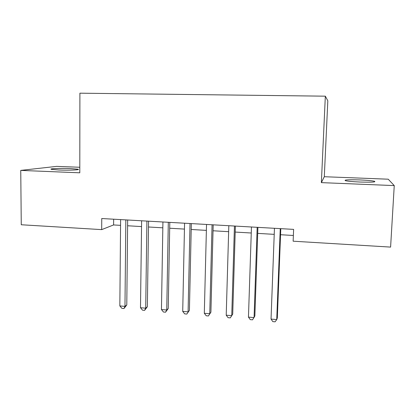 <?xml version="1.0" encoding="UTF-8"?>
<svg xmlns="http://www.w3.org/2000/svg" width="415" height="415" viewBox="0 0 415 415"><rect width="100%" height="100%" fill="white"/><g stroke="black" fill="none" stroke-linecap="round" stroke-linejoin="round"><path stroke-width="0.62" d="M58.899 170C68.9 170.43 81.143 169.896 77.968 169.211L70.374 168.552C60.751 168.142 48.327 168.635 51.419 169.346L58.899 170M360.194 182.035C371.456 182.367 376.218 182.107 374.48 181.267C371.84 180.681 366.86 180.224 359.546 179.913C348.496 179.586 343.781 179.845 345.415 180.686C347.915 181.262 352.843 181.708 360.194 182.035M79.799 167.266L56.658 166.374L20.75 170.404L21.264 224.754L101.685 229.62L113.596 224.946L120.563 225.35M324.297 176.723L321.366 182.631L394.25 185.593L388.222 179.197L324.297 176.723L327.819 100.819L325.334 96.176L79.903 93.183L79.789 172.806L20.75 170.404M394.25 185.593L390.598 247.096L293.135 241.198L293.623 229.381L101.748 218.529L101.685 229.62M321.366 182.631L325.334 96.176M127.602 225.765L141.541 226.58M148.492 226.989L162.83 227.83M169.688 228.229L184.442 229.096M191.201 229.49L206.38 230.382M213.035 230.771L228.649 231.684M235.201 232.068L251.262 233.007M257.71 233.386L274.222 234.356M280.556 234.724L293.369 235.476M113.643 219.203L113.596 224.946M280.255 228.624L276.732 319.576L271.037 319.078L274.45 228.297M280.794 228.655L277.329 317.968L276.732 319.576L275.093 321.817L272.821 321.62L271.037 319.078M257.175 227.321L254.068 317.605L248.455 317.117L251.459 226.995M257.917 227.363L254.857 316.028L252.528 319.835L250.287 319.638L248.455 317.117M234.449 226.035L231.746 315.659L226.217 315.182L228.821 225.719M235.383 226.087L232.716 314.114L230.294 317.885L228.089 317.688L226.217 315.182M212.065 224.769L209.751 313.75L204.31 313.273L206.525 224.453M213.191 224.831L210.903 312.225L208.397 315.96L206.224 315.768L204.31 313.273M210.903 312.225L208.397 315.96M190.023 223.519L188.088 311.862L182.719 311.395L184.566 223.213M191.331 223.597L189.411 310.368L186.817 314.067L184.68 313.88L182.719 311.395M189.411 310.368L186.817 314.067M168.308 222.295L166.742 310.005L161.451 309.549L162.929 221.989M169.797 222.378L168.231 308.537L166.742 310.005L165.559 312.199L163.448 312.013L161.451 309.549M168.231 308.537L165.559 312.199M146.915 221.081L145.707 308.179L140.493 307.723L141.619 220.785M148.575 221.179L147.356 306.737L145.707 308.179L144.607 310.363L142.527 310.176L140.493 307.723M147.356 306.737L144.607 310.363M125.838 219.893L124.972 306.374L119.836 305.928L120.615 219.597M127.664 219.997L126.788 304.958L124.972 306.374L123.955 308.547L121.906 308.366L119.836 305.928M126.788 304.958L123.955 308.547M77.968 169.626L77.968 169.211M374.444 181.889L374.48 181.267"/></g></svg>
